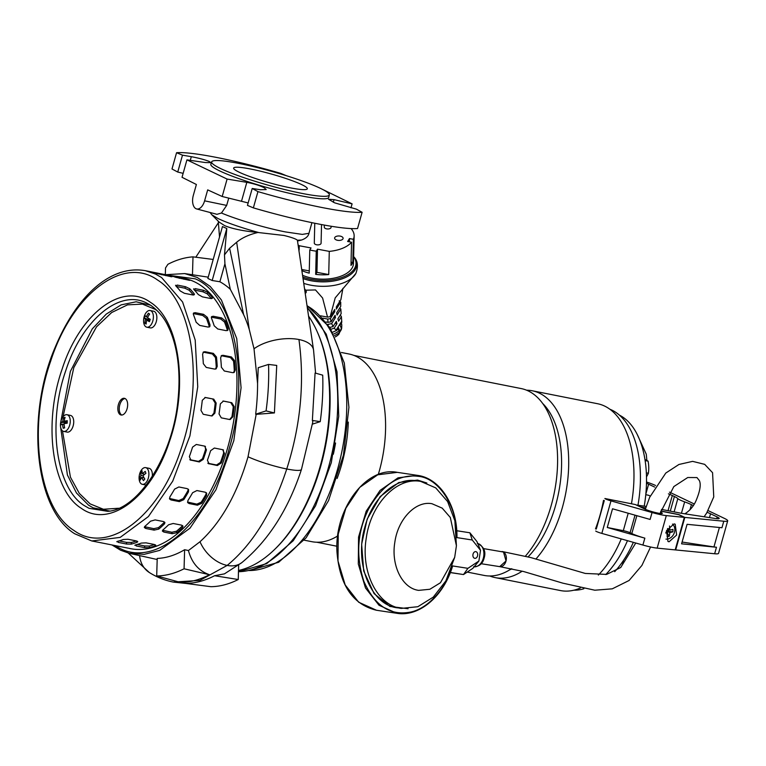<?xml version="1.0" encoding="UTF-8"?>
<svg xmlns="http://www.w3.org/2000/svg" width="766" height="766" viewBox="0 0 766 766"><rect width="100%" height="100%" fill="white"/><g stroke="black" fill="none" stroke-linecap="round" stroke-linejoin="round"><path stroke-width="1.15" d="M317.564 332.521A140.312 77.72 101.2 0 1 274.525 549.528M669.063 541.782L667.962 541.476L666.516 530.618L674.09 523.896L675.2 524.203L676.637 535.051L669.063 541.782M660.838 511.113L678.599 514.637L684.335 517.376L675.191 549.902L657.161 548.13A17.005 1.982 -164.3 0 1 642.904 545.047L601.837 533.404A6.808 0.795 -164.3 0 1 595.728 531.029M660.531 512.033L661.642 512.684A9.776 1.139 -164.3 0 1 662.322 513.354A9.776 1.139 -164.3 0 1 655.361 512.531A9.776 1.139 -164.3 0 1 644.924 509.122L635.368 504.555L604.872 498.513A6.808 0.795 -164.3 0 0 610.981 500.878L652.048 512.531A17.005 1.982 -164.3 0 0 666.305 515.604L684.335 517.376M596.283 529.047L604.297 500.552M607.266 527.487L623.313 530.666A5.103 0.594 -164.3 0 1 630.083 532.734L631.816 533.567A17.005 1.982 15.7 0 0 644.848 538.144L607.266 527.487L612.522 508.787L650.104 519.444L652.048 512.531M472.948 554.613A3.38 2.384 -81.5 0 1 475.791 551.635A3.38 2.384 -81.5 0 1 477.649 555.35A3.38 2.384 -81.5 0 1 474.796 558.328A3.38 2.384 -81.5 0 1 472.948 554.613M635.751 543.027L620.738 567.501L606.624 574.404L585.253 573.437L530.848 557.581L502.065 551.501A7.65 5.439 -81.1 0 1 505.981 561.143A7.65 5.439 -81.1 0 1 499.691 566.629L506.029 560.961L503.511 552.037L483.509 548.6M686.958 514.139L685.589 513.354L684.737 513.804M335.565 443.007A136.913 75.844 101.2 0 1 333.334 454.257M454.688 557.351L445.879 580.867L433.278 597.116L417.834 606.72L401.269 608.395C377.265 605.552 360.499 571.714 366.301 537.904C370.907 503.875 396.865 476.816 420.687 481.402L435.72 487.875L447.622 501.577L454.88 520.765L456.421 545.746L450.312 517.481L442.202 508.136L431.938 503.712C415.737 500.571 397.956 519.051 394.835 542.271C390.88 565.337 402.313 588.412 418.696 590.366L429.87 589.265L440.46 582.735L454.688 557.351L456.421 545.746M314.769 223.251L314.29 243.033A3.399 1.781 1.4 0 0 314.788 243.99A3.399 1.781 1.4 0 0 318.589 244.852A3.399 1.781 1.4 0 0 321.088 243.205L321.538 224.572M708.11 510.606L724.425 518.4A22.453 2.624 -164.3 0 1 727.7 520.842A22.453 2.624 -164.3 0 1 723.784 521.225L684.814 517.414L678.925 514.599L660.886 510.97M669.474 492.136L694.264 503.98M646.514 482.005A22.453 2.624 -164.3 0 1 655.572 485.491M654.643 487.061L648.62 484.189A13.606 1.589 15.7 0 0 646.494 483.269M693.297 505.541L691.42 504.641A25.508 2.978 15.7 0 0 684.651 501.874A17.005 1.982 -164.3 0 1 677.833 498.618A25.508 2.978 15.7 0 0 674.396 496.512L672.309 495.506A25.508 2.978 15.7 0 0 668.412 493.831M661.431 509.4L680.007 513.029A13.606 1.589 -164.3 0 0 682.046 513.392L715.281 518.486A13.606 1.589 15.7 0 0 719.188 518.448A13.606 1.589 15.7 0 0 717.196 516.964L710.532 513.775A25.508 2.978 15.7 0 0 707.123 512.301M645.767 507.925L640.596 506.881L636.776 505.053L646.265 506.441M684.814 517.414L675.669 549.94L714.64 553.751A22.453 2.624 15.7 0 0 718.556 553.358L727.7 520.842M682.094 542.041L713.941 546.924A22.453 2.624 15.7 0 0 716.469 547.25L681.587 543.831L687.073 524.317L721.955 527.736L723.784 521.225M63.693 431.411L67.169 432.101A8.503 4.711 -78.8 0 0 73.316 425.254A8.503 4.711 -78.8 0 0 71.104 415.622A8.503 4.711 -78.8 0 0 70.472 415.411L67.006 414.722A8.503 4.711 101.2 0 1 67.638 414.933A8.503 4.711 101.2 0 1 70.07 423.426A8.503 4.711 101.2 0 1 65.005 431.344A8.503 4.711 101.2 0 1 63.693 431.411A8.503 4.711 101.2 0 1 63.061 431.201A8.503 4.711 101.2 0 1 60.629 422.708A8.503 4.711 101.2 0 1 65.694 414.789A8.503 4.711 101.2 0 1 67.006 414.722M64.2 421.233A15.847 12.706 74.4 0 1 65.1 417.384A15.646 7.382 -149.8 0 0 64.325 417.556A15.646 7.382 -149.8 0 0 63.626 417.796A15.847 12.706 -105.6 0 0 62.735 421.645A15.847 3.562 2.4 0 0 61.098 422.449A15.646 15.196 22.3 0 0 60.993 424.939A15.847 3.562 -177.6 0 1 62.63 424.134A15.847 12.706 -105.6 0 0 63.195 428.271A15.646 1.293 -22 0 0 63.884 428.079A15.646 1.293 -22 0 0 64.66 427.859A15.847 12.706 74.4 0 1 64.105 423.722A15.847 3.562 -177.6 0 1 67.188 423.205A15.646 6.53 -93.7 0 1 67.293 420.716A15.847 3.562 2.4 0 0 64.2 421.233L67.226 421.836M62.735 421.645L66.824 422.459L66.853 421.76M64.67 418.743L63.626 417.796M61.098 422.449L66.824 422.459M62.63 424.134L64.133 424.431M63.195 428.271L64.603 427.6M65.819 422.736L65.799 423.397M456.718 537.579C458.058 507.906 439.1 477.821 418.102 476.318C398.933 473.886 382.406 484.821 368.532 509.131C357.243 532.083 355.702 556.183 363.917 581.432C374.315 604.824 389.042 615.175 408.087 612.474C427.141 610.282 446.09 588.518 452.38 565.902L452.132 566.725L452.38 565.902L467.921 568.334L478.874 561.047L480.521 550.304L472.249 540.001L456.718 537.579L456.718 536.717M480.521 550.304L476.969 541.591L469.884 532.782L472.249 540.001M450.312 572.585L463.497 574.557L472.881 568.324L478.874 561.047M456.747 530.733L469.884 532.782M450.351 572.499L463.497 574.557L467.921 568.334M650.19 496.071A23.727 13.146 -78.8 0 0 649.444 495.659A23.727 13.146 -78.8 0 0 647.682 495.075L645.786 494.702M646.36 472.871L648.39 473.273L648.668 470.717A32.172 24.847 65.2 0 0 648.505 463.832L648.103 461.151L647.031 460.538A32.172 3.753 15.7 0 0 645.345 459.686A32.172 3.753 15.7 0 0 644.972 459.504M646.504 476.797A32.172 21.094 155.9 0 0 647.385 475.293L648.39 473.273M648.103 461.151L645.135 460.558M467.241 572.078L484.102 575.419A95.243 52.758 -78.8 0 0 511.42 568.745M525.371 556.193A95.243 52.758 -78.8 0 0 557.581 462.827A95.243 52.758 -78.8 0 0 528.234 390.928A95.243 52.758 -78.8 0 0 521.158 388.563L353.825 355.386M341.397 352.484L349.009 353.997A95.673 52.998 101.2 0 1 356.113 356.362A95.673 52.998 101.2 0 1 378.289 474.508M337.72 535.941A95.673 52.998 101.2 0 1 311.791 541.677L304.169 540.174M509.716 569.837A90.139 49.934 -78.8 0 0 511.956 568.86M528.09 556.872A90.139 49.934 -78.8 0 0 542.701 403.5M489.771 575.984A95.243 52.758 -78.8 0 0 495.219 577.621A95.243 52.758 -78.8 0 0 522.192 571.177M535.989 558.96A95.243 52.758 -78.8 0 0 568.678 465.479A95.243 52.758 -78.8 0 0 539.341 393.13A95.243 52.758 -78.8 0 0 532.274 390.775A95.243 52.758 -78.8 0 0 526.606 390.21M348.291 422.085A100.94 55.918 101.2 0 1 337.107 478.472M631.452 503.779A95.243 52.758 -78.8 0 0 604.623 406.076A95.243 52.758 -78.8 0 0 597.557 403.72L532.274 390.775M495.219 577.621L560.501 590.567A95.243 52.758 -78.8 0 0 580.302 588.029M598.351 575.046A95.243 52.758 -78.8 0 0 621.245 538.91M595.498 528.894A95.243 52.758 -78.8 0 0 603.503 500.399M596.676 527.669L596.005 527.544M603.493 500.476L604.269 500.629M672.491 524.068A8.503 7.009 -64.5 0 1 674.836 529.861A8.503 7.009 -64.5 0 1 665.951 539.13M665.759 533.031A15.847 4.309 -178.8 0 0 667.607 532.858A15.847 7.861 -98.1 0 1 667.071 536.593A15.646 10.14 21 0 0 669.264 536.277A15.847 7.861 81.9 0 0 669.8 532.542A15.847 4.309 -178.8 0 0 672.874 531.824A15.646 13.175 -115 0 0 672.95 530.608A15.646 13.175 -115 0 0 672.931 529.373A15.847 4.309 1.2 0 1 669.857 530.091L667.598 529.019M666.564 530.512A15.847 4.309 1.2 0 0 667.665 530.407A15.847 7.861 -98.1 0 0 667.559 528.521M669.494 526.003A15.847 7.861 81.9 0 1 669.857 530.091M667.607 532.858L666.008 532.092M669.8 532.542L667.243 531.326L667.215 532.676M667.559 533.538L669.264 536.277M672.874 531.824L667.243 531.326M668.737 531.116L668.766 529.574M146.833 327.197L150.299 327.886A8.503 4.711 -78.8 0 0 156.446 321.05A8.503 4.711 -78.8 0 0 154.244 311.417A8.503 4.711 -78.8 0 0 153.612 311.207L150.136 310.517A8.503 4.711 101.2 0 1 150.768 310.728A8.503 4.711 101.2 0 1 152.549 321.816A8.503 4.711 101.2 0 1 146.833 327.197A8.503 4.711 101.2 0 1 146.201 326.986A8.503 4.711 101.2 0 1 144.42 315.908A8.503 4.711 101.2 0 1 150.136 310.517M145.53 319.211A15.847 12.783 -54 0 0 144.927 323.147A15.646 7.124 -8.3 0 0 146.153 324.028A15.847 12.783 126 0 1 146.746 320.092A15.847 3.265 -160.7 0 0 149.437 321.663A15.646 6.597 -65.1 0 1 149.83 320.485A15.646 6.597 -65.1 0 1 150.26 319.307A15.847 3.265 19.3 0 1 147.57 317.737A15.847 12.783 126 0 1 149.629 314.089A15.646 1.542 -136.3 0 0 148.403 313.208A15.847 12.783 -54 0 0 146.354 316.856A15.847 3.265 19.3 0 1 145.119 315.573A15.646 15.263 178.5 0 0 144.295 317.928A15.847 3.265 -160.7 0 0 145.53 319.211L149.609 320.016L144.295 317.928M146.354 316.856L147.838 317.153M149.447 314.357L148.403 313.208M144.927 323.147L146.249 322.658M149.399 320.619L149.609 320.016M146.746 320.092L149.753 320.695M149.054 318.646L148.786 319.422M315.592 373.166L313.553 350.052A34.02 16.268 170 0 0 313.543 350.024L297.4 240.227L301.603 240.017C305.96 238.427 308.401 236.196 308.947 233.304L311.934 222.667M297.4 240.227C295.925 238.887 291.444 237.297 283.947 235.459L258.927 232.596C241.472 227.789 227.875 223.117 218.128 218.597L211.828 214.777L210.047 212.488M165.59 274.707L184.702 273.577L197.188 277.445L210.2 286.417L221.374 299.937L236.732 338.534L241.079 387.749L233.812 440.661L215.945 489.78L190.006 528.167L159.673 550.39L144.19 554.354L129.224 553.301L120.53 550.189L111.989 544.971M168.3 275.243L195.33 278.853C234.3 295.398 250.635 376.384 229.417 447.938C210.181 520.382 157.537 568.458 119.611 548.226L114.699 545.507M308.679 316.253A141.892 78.601 101.2 0 1 320.542 464.962A141.892 78.601 101.2 0 1 238.504 570.44M129.224 553.301L157.174 559.506M156.704 575.946L180.355 582.38C189.939 582.399 199.648 579.843 209.463 574.72L184.07 568.784C174.801 573.466 165.676 575.85 156.704 575.946L157.212 558.414A143.347 79.405 -78.8 0 0 184.616 549.72L188.436 550.534L200.003 541.734C221.096 522.46 237.106 494.137 248.04 456.766L256.189 414.329L255.662 414.195A143.347 79.405 -78.8 0 0 257.567 383.536L254.015 348.779L249.228 329.342A143.319 79.386 -78.8 0 0 243.607 314.606L230.298 289.27A143.539 79.511 -78.8 0 0 219.88 281.754L212.182 280.509L207.864 278.441L222.446 226.573L226.803 228.517L212.182 280.509M219.88 281.754L224.926 263.791L224.476 254.886L229.618 248.251L236.675 242.228C241.932 237.862 249.017 234.607 257.95 232.471C243.483 231.112 232.385 228.833 224.649 225.635L219.114 222.063L211.828 214.777M184.271 278.412A137.765 76.313 101.2 0 1 194.497 281.821A137.765 76.313 101.2 0 1 230.26 437.846A137.765 76.313 101.2 0 1 130.67 548.676A137.765 76.313 101.2 0 1 128.631 548.217M228.737 198.088L226.679 205.412L204.599 200.836A11.059 6.128 101.2 0 1 196.594 208.927A11.059 6.128 101.2 0 1 193.31 195.435L196.383 184.491L182.03 177.3L186.933 159.864L227.1 179.062L246.815 182.346C253.891 183.677 259.712 185.487 264.28 187.775L266.185 189.556L260.478 189.748L252.205 188.484L257.941 191.615L253.364 207.873A102.05 11.902 15.7 0 0 357.54 228.536L362.117 212.278A102.05 11.902 -164.3 0 1 257.941 191.615M182.49 155.163L176.563 152.712L171.996 168.98L177.741 172.053L182.49 155.163L191.318 156.685C198.404 158.016 204.292 159.567 209.003 161.348L211.033 162.651L205.412 162.555L186.933 159.864M211.684 161.856L210.861 164.259A61.232 7.143 15.7 0 0 219.794 170.952A61.232 7.143 15.7 0 0 285.306 192.323A61.232 7.143 15.7 0 0 328.748 197.398L329.313 194.918A61.098 7.124 15.7 0 0 320.38 188.321A61.098 7.124 15.7 0 0 255.356 167.093A61.098 7.124 15.7 0 0 211.684 161.856A61.098 7.124 15.7 0 0 220.589 168.539A61.098 7.124 15.7 0 0 285.957 189.853A61.098 7.124 15.7 0 0 329.313 194.918M362.117 212.278L356.382 209.147L334.665 202.846L328.509 199.246L334.053 199.648L352.101 203.852L322.486 189.365M301.737 184.625A38.271 4.462 15.7 0 0 260.9 171.297A38.271 4.462 15.7 0 0 233.64 168.07A38.271 4.462 15.7 0 0 239.231 172.235A38.271 4.462 15.7 0 0 280.069 185.564A38.271 4.462 15.7 0 0 307.319 188.781A38.271 4.462 15.7 0 0 301.737 184.625M238.657 565.021L238.245 579.527C228.967 584.209 219.842 586.593 210.88 586.689L185.334 583.366C194.966 583.395 204.723 580.848 214.585 575.735L224.448 573.858L241.836 562.608A30.401 20.72 -130.5 0 1 227.186 565.413L199.878 580.417L173.24 582.074L185.611 583.405M214.585 575.735L238.245 579.527M241.836 562.608A30.401 20.72 -130.5 0 0 241.884 562.57C268.464 540.49 288.322 509.438 301.469 469.414A32.277 4.644 -163.2 0 1 301.459 469.414A32.277 4.644 -163.2 0 1 286.752 468.983A32.277 4.644 -163.2 0 1 248.04 456.766M313.543 350.024A34.02 16.268 170 0 0 298.941 339.53A34.02 16.268 170 0 0 254.015 348.779M301.459 469.414L312.825 421.865L312.365 420.457L315.085 373.023L322.706 375.168A161.54 89.478 101.2 0 1 320.236 421.645L312.48 424.105M297.534 240.323L297.754 240.984M196.594 208.927L216.97 214.317L221.46 213.015C236.799 219.555 265.582 228.057 285.498 231.935L302.302 234.396L308.947 233.304M218.31 222.791L195.799 257.223M192.477 274.764L192.994 256.859A162.392 89.957 101.2 0 0 167.907 264.299L165.513 267.956L165.322 274.649M192.994 256.859L213.207 259.454M224.476 254.886L226.803 228.517M224.926 263.791L230.298 289.27M229.618 248.251L243.607 314.606M236.675 242.228L249.228 329.342M257.95 232.471L258.927 232.596M256.189 414.329L274.41 412.931L276.727 365.42L268.54 364.425A161.54 89.478 101.2 0 1 266.07 410.902L255.662 414.195M268.54 364.425L258.238 367.69L257.567 383.536M209.463 574.72C198.787 571.005 191.778 562.943 188.436 550.534M184.07 568.784L184.616 549.72M312.365 420.457L320.236 421.645M305.012 290.764L306.103 290.984L304.763 289.021M226.679 205.412L221.46 213.015M274.41 412.931L266.07 410.902M306.103 290.984A1.187 0.661 101.2 0 1 305.778 292.976L305.375 293.311M204.599 200.836L207.682 189.882L222.197 196.498L248.146 202.933M252.205 188.484L247.456 205.384L253.364 207.873M177.741 172.053L183.151 173.336M227.1 179.062L222.197 196.498M286.666 175.816L280.739 173.375A102.05 11.902 -164.3 0 0 176.563 152.712M350.981 207.835L352.101 203.852M142.332 484.313A8.503 4.711 101.2 0 1 141.7 484.102A8.503 4.711 101.2 0 1 139.575 481.297A8.503 4.711 101.2 0 1 140.331 471.98A8.503 4.711 101.2 0 1 145.645 467.633A8.503 4.711 101.2 0 1 146.277 467.844A8.503 4.711 101.2 0 1 148.403 470.65A8.503 4.711 101.2 0 1 147.647 479.976A8.503 4.711 101.2 0 1 142.332 484.313L145.808 485.002A8.503 4.711 -78.8 0 0 146.277 485.06M152.252 476.548A8.503 4.711 -78.8 0 0 149.743 468.533A8.503 4.711 -78.8 0 0 149.121 468.323L145.645 467.633M142.399 473.819A15.847 9.221 39.6 0 1 142.093 470.831A15.646 12.4 -161.9 0 0 140.762 472.43A15.847 9.221 -140.4 0 0 141.078 475.418A15.847 9.431 -18.3 0 0 139.671 478.137A15.646 12.218 3.8 0 0 139.948 479.114A15.646 12.218 3.8 0 0 140.322 480.081A15.847 9.431 161.7 0 1 141.72 477.362A15.847 9.221 -140.4 0 0 143.481 480.636A15.646 3.734 -40.2 0 1 144.812 479.037A15.847 9.221 39.6 0 1 143.041 475.763A15.847 9.431 161.7 0 1 145.904 473.34A15.646 3.552 -118.3 0 1 145.559 472.344A15.646 3.552 -118.3 0 1 145.253 471.396A15.847 9.431 -18.3 0 0 142.399 473.819L144.669 474.269M141.72 477.362L144.056 477.831M141.078 475.418L143.06 475.81M144.257 474.614L143.252 473.991M142.304 473.398L140.762 472.43M139.671 478.137L141.413 477.821M142.792 477.572L143.816 477.39M148.805 304.159L151.218 305.644C158.916 311.408 164.613 318.397 168.29 326.622C171.957 334.12 174.705 342.766 176.553 352.58C179.206 366.914 179.713 382.349 178.076 398.885C173.288 455.923 138.062 509.591 107.709 511.343L89.019 508.308L84.346 505.637C56.042 488.268 47.138 423.588 65.771 370.639C82.019 319.996 119.477 288.734 146.708 303.068L151.094 305.548M150.509 305.184L136.137 301.785L121.191 304.858L106.273 314.079L92.284 328.873L70.386 371.366L60.715 422.21M60.552 426.7L67.408 474.987L76.485 493.007L88.597 505.215L93.213 507.858L109.672 511.046M193.97 289.596L195.234 288.648L203.574 290.304L207.854 292.353A137.765 76.313 101.2 0 1 212.182 297.285L212.46 298.223L210.774 298.52L202.444 296.873L198.289 294.537A137.765 76.313 -78.8 0 0 193.97 289.596L193.616 288.82M226.104 330.644L217.764 328.987L214.183 325.789A137.765 76.313 -78.8 0 0 211.483 318.149L211.55 316.645L213.274 316.262L221.613 317.909L225.376 320.906A137.765 76.313 101.2 0 1 228.067 328.537L227.895 330.175L226.104 330.644M232.644 372.659L224.314 371.003L221.384 367.259A137.765 76.313 -78.8 0 0 220.637 357.837L221.575 355.529L223.078 355.3L231.409 356.956L234.53 360.585A137.765 76.313 101.2 0 1 235.277 370.007L234.185 372.41L232.644 372.659M229.618 419.509L221.288 417.853L219.038 413.946A137.765 76.313 -78.8 0 0 220.34 403.874L223.452 401.068L231.782 402.725L234.224 406.631A137.765 76.313 101.2 0 1 232.921 416.704L230.126 419.548M222.954 401.03L231.782 402.725M207.845 463.219L209.051 463.88L207.423 460.222A137.765 76.313 -78.8 0 0 210.602 450.714L214.365 448.043L222.695 449.699L224.495 453.472A137.765 76.313 101.2 0 1 221.307 462.97L217.391 465.536L208.218 463.545M222.695 449.699L223.538 450.044M197.427 505.196L189.097 503.54L187.699 502.63L187.938 500.495A137.765 76.313 -78.8 0 0 192.62 492.71L196.91 490.556L205.24 492.212L206.667 493.18L206.514 495.468A137.765 76.313 101.2 0 1 201.822 503.252L197.427 505.196L196.833 504.133L201.228 502.19A136.061 75.374 -78.8 0 0 205.92 494.396L206.274 492.701M172.139 533.701L163.809 532.044L162.363 531.068L162.938 529.928A137.765 76.313 -78.8 0 0 168.558 524.787L173.183 523.484L181.523 525.131L182.988 526.232L182.452 527.544A137.765 76.313 101.2 0 1 176.822 532.676L172.139 533.701L171.852 532.255L176.534 531.231A136.061 75.374 -78.8 0 0 182.155 526.098L182.557 525.572M144.592 547.613L136.252 545.957L135.429 544.952A137.765 76.313 -78.8 0 0 141.317 543.084L146.057 542.845L154.397 544.502L155.201 545.832A137.765 76.313 101.2 0 1 149.322 547.7L144.592 547.613L144.64 545.957L149.37 546.053A136.061 75.374 -78.8 0 0 154.397 544.502M134.816 545.315L135.429 544.952M155.833 545.296L155.201 545.832L155.239 544.741M110.534 544.683L128.066 548.14M175.912 286.015L177.185 285.067L185.516 286.723L189.796 288.772A137.765 76.313 101.2 0 1 194.124 293.704L194.411 294.642L192.726 294.948L184.386 293.292L180.23 290.956A137.765 76.313 -78.8 0 0 175.912 286.015L175.558 285.239M208.046 327.063L199.715 325.406L196.125 322.208A137.765 76.313 -78.8 0 0 193.425 314.567L193.492 313.064L195.215 312.681L203.555 314.328L207.318 317.325A137.765 76.313 101.2 0 1 210.008 324.956L209.836 326.594L208.046 327.063M214.585 369.078L206.255 367.421L203.325 363.678A137.765 76.313 -78.8 0 0 202.588 354.256L203.517 351.948L205.02 351.718L213.35 353.375L216.472 357.004A137.765 76.313 101.2 0 1 217.218 366.426L216.127 368.829L214.585 369.078M211.56 415.928L203.229 414.272L200.979 410.365A137.765 76.313 -78.8 0 0 202.281 400.292L205.393 397.487L213.733 399.143L216.165 403.05A137.765 76.313 101.2 0 1 214.873 413.123L212.067 415.967M204.895 397.449L213.733 399.143M189.786 459.638L190.993 460.299L189.365 456.641A137.765 76.313 -78.8 0 0 192.553 447.133L196.307 444.462L204.646 446.118L206.437 449.891A137.765 76.313 101.2 0 1 203.249 459.389L199.332 461.955L190.169 459.964M204.646 446.118L205.48 446.463M179.368 501.615L171.038 499.959L169.65 499.049L169.88 496.914A137.765 76.313 -78.8 0 0 174.571 489.129L178.851 486.975L187.182 488.631L188.608 489.598L188.455 491.887A137.765 76.313 101.2 0 1 183.773 499.671L179.368 501.615L178.775 500.552L183.179 498.609A136.061 75.374 -78.8 0 0 187.862 490.815L188.216 489.12M154.09 530.12L145.751 528.463L144.305 527.487L144.879 526.347A137.765 76.313 -78.8 0 0 150.5 521.206L155.125 519.903L163.464 521.55L164.929 522.651L164.393 523.963A137.765 76.313 101.2 0 1 158.773 529.095L154.09 530.12L153.794 528.674L158.476 527.65A136.061 75.374 -78.8 0 0 164.106 522.517L164.499 521.991M126.534 544.032L118.194 542.376L117.38 541.37A137.765 76.313 -78.8 0 0 123.259 539.503L127.999 539.264L136.338 540.92L137.152 542.251A137.765 76.313 101.2 0 1 131.264 544.119L126.534 544.032L126.581 542.376L131.312 542.472A136.061 75.374 -78.8 0 0 136.348 540.92M116.758 541.734L117.38 541.37M137.775 541.715L137.152 542.251L137.181 541.16M151.591 271.93L145.377 270.695L155.603 274.113L161.597 277.541L182.595 301.986L195.196 340.047L197.743 386.744L189.901 435.94L172.704 481.192L148.412 516.552L120.205 537.387L91.776 540.959L110.007 544.559M125.03 398.521A8.503 4.711 -78.8 0 0 124.398 398.31A8.503 4.711 -78.8 0 0 118.251 405.157A8.503 4.711 -78.8 0 0 120.463 414.789A8.503 4.711 -78.8 0 0 121.095 415A8.503 4.711 -78.8 0 0 127.242 408.154A8.503 4.711 -78.8 0 0 125.03 398.521M125.078 398.55A8.503 4.711 -78.8 0 0 119.515 406.018A8.503 4.711 -78.8 0 0 121.804 415.038M171.402 276.756L157.585 273.692A137.765 76.313 -78.8 0 0 152.147 272.054L166.04 274.812A137.765 76.313 101.2 0 1 171.469 276.44L171.986 276.737M152.147 272.054L153.066 272.275M189.461 280.337L175.634 277.273A137.765 76.313 -78.8 0 0 170.205 275.636L184.099 278.393A137.765 76.313 101.2 0 1 189.528 280.021L190.045 280.318M169.65 275.511L164.135 274.41M170.205 275.636L171.124 275.856M119.103 540.892L126.581 542.376M144.544 526.692L153.794 528.674M169.458 498.465L178.775 500.552M190.169 459.744L198.499 461.4L202.425 458.834A136.061 75.374 -78.8 0 0 205.614 449.336L205.039 446.233M211.588 415.928L213.915 413.142A136.061 75.374 -78.8 0 0 215.208 403.069L212.766 399.163M215.6 369.059L216.242 367.019A136.061 75.374 -78.8 0 0 215.495 357.598L212.374 353.969L213.35 353.375M205.02 351.718L204.043 352.312L212.374 353.969M204.043 352.312L203.076 352.322M209.242 327.015L209.137 326.057A136.061 75.374 -78.8 0 0 206.447 318.417L202.674 315.429L203.555 314.328M195.215 312.681L194.344 313.773L202.674 315.429M194.344 313.773L193.262 313.773M193.338 295.025A136.061 75.374 -78.8 0 0 189.135 290.237L184.845 288.188L185.516 286.723M177.185 285.067L176.515 286.541L184.845 288.188M137.162 544.473L144.64 545.957M162.603 530.273L171.852 532.255M187.517 502.046L196.833 504.133M208.228 463.325L216.558 464.981L220.484 462.415A136.061 75.374 -78.8 0 0 223.672 452.917L223.097 449.814M229.647 419.509L231.964 416.723A136.061 75.374 -78.8 0 0 233.266 406.65L230.825 402.744M233.659 372.64L234.3 370.6A136.061 75.374 -78.8 0 0 233.553 361.179L230.432 357.55L231.409 356.956M223.078 355.3L222.102 355.893L230.432 357.55M222.102 355.893L221.135 355.903M227.301 330.596L227.196 329.639A136.061 75.374 -78.8 0 0 224.495 321.998L220.732 319.01L221.613 317.909M213.274 316.262L212.402 317.354L220.732 319.01M212.402 317.354L211.32 317.354M211.397 298.606A136.061 75.374 -78.8 0 0 207.193 293.818L202.904 291.769L203.574 290.304M195.234 288.648L194.574 290.123L202.904 291.769M324.334 225.089L324.286 227.129A3.399 1.781 1.4 0 0 324.774 228.086A3.399 1.781 1.4 0 0 328.585 228.938A3.399 1.781 1.4 0 0 331.084 227.291L331.113 226.248M621.781 562.905L623.122 563.173L623.4 560.616A32.172 24.847 65.2 0 0 623.409 560.54M620.642 567.587A32.172 21.094 155.9 0 0 622.116 565.184L623.122 563.173M333.679 333.966A21.276 11.136 1.4 0 0 338.62 331.151C340.343 331.247 341.377 329.6 341.713 326.22A21.276 11.136 1.4 0 0 341.77 325.598A21.276 11.136 1.4 0 0 341.301 323.022M339.185 300.856L340.736 302.149L336.37 309.1A54.099 44.016 -147.9 0 1 336.331 306.917L340.87 299.688L342.909 288.361M303.049 277.139A34.02 17.8 1.4 0 0 343.35 276.938A34.02 17.8 1.4 0 0 353.633 256.696M302.79 275.387A31.463 16.469 1.4 0 0 335.709 277.761A31.463 16.469 1.4 0 0 353.471 263.456L354.141 235.928A31.463 16.469 -178.6 0 1 353.385 239.298L352.829 262.479A31.463 16.469 -178.6 0 1 350.981 265.409L351.546 242.228A31.463 16.469 -178.6 0 1 329.284 251.382L328.729 274.563A31.463 16.469 -178.6 0 1 315.688 274.352L316.243 251.171A31.463 16.469 -178.6 0 1 309.78 249.955L309.215 273.136A31.463 16.469 -178.6 0 1 302.12 270.704M351.087 228.574A31.463 16.469 -178.6 0 1 354.141 235.928M299.152 250.07L299.247 245.742A31.463 16.469 -178.6 0 1 298.453 245.235M335.23 239.298A4.251 2.221 -178.6 0 1 334.608 238.102A4.251 2.221 -178.6 0 1 337.729 236.033A4.251 2.221 -178.6 0 1 342.488 237.106A4.251 2.221 -178.6 0 1 343.111 238.303A4.251 2.221 -178.6 0 1 339.98 240.371A4.251 2.221 -178.6 0 1 335.23 239.298M335.202 336.954A20.414 10.686 1.4 0 0 338.926 334.139L341.713 327.455A21.256 11.126 1.4 0 1 334.493 335.546M305.567 290.199L315.506 289.941L322.601 298.031L327.551 317.114L320.6 315.812M322.783 318.129L327.743 319.068L328.02 322.362L325.981 321.979M327.695 324.286L328.183 324.966M341.713 326.22L340.956 327.436L340.018 325.071L341.799 322.227L341.406 316.664L338.582 321.165A54.099 44.016 -147.9 0 1 337.902 318.857L341.148 313.687L340.822 309.043L337.05 315.056A54.099 44.016 -147.9 0 1 336.695 312.806L340.717 306.39L340.736 302.149M338.62 331.151L339.376 329.945L338.438 327.58L336.647 330.424L336.15 330.098L341.751 321.184M337.212 329.533L339.376 329.945M332.712 332.205L336.647 330.424M330.979 329.246L334.177 328.174L336.15 330.098M335.096 323.319L337.002 323.673L334.177 328.174M329.849 327.446L333.076 326.536L336.322 321.366A54.099 44.016 32.1 0 0 337.002 323.673M328.145 324.363L331.688 323.578L333.076 326.536M333.89 317.268L335.47 317.564L331.688 323.578M328.02 322.362L331.094 321.73L335.115 315.314A54.099 44.016 32.1 0 0 335.47 317.564M327.743 319.068L330.424 318.57L331.094 321.73M333.526 311.379L334.79 311.618L330.424 318.57M327.551 317.114A23.057 12.065 1.4 0 0 330.213 316.655L334.752 309.426A54.099 44.016 32.1 0 0 334.79 311.618M303.949 283.43A35.313 18.48 1.4 0 0 355.874 273.443L335.211 297.869L330.213 316.655M339.75 307.932L340.822 309.043M340.315 315.008L341.406 316.664M299.247 245.742L311.034 247.954L309.78 249.955M316.243 251.171L317.507 249.17L329.284 251.382M351.546 242.228L347.64 241.491L349.478 238.561L353.385 239.298M301.948 269.536L309.272 270.905M317.507 249.17L316.942 272.351L315.688 274.352M316.942 272.351L328.729 274.563M351.067 262.144L352.829 262.479M349.401 241.826L349.478 238.561M573.983 590.184A92.696 51.351 -78.8 0 0 583.836 588.767M605.724 574.557A92.696 51.351 -78.8 0 0 627.478 540.681M637.954 505.292A92.696 51.351 -78.8 0 0 611.852 410.088A92.696 51.351 -78.8 0 0 609.87 409.226M614.696 571.685A89.296 49.464 -78.8 0 0 633.348 542.338M644.235 506.048A89.296 49.464 -78.8 0 0 619.483 415.172M238.465 571.695A140.312 77.72 -78.8 0 0 329.61 463.21A140.312 77.72 -78.8 0 0 307.511 308.124M661.642 512.684L661.393 513.574M601.837 533.404L610.981 500.878M642.904 545.047L644.848 538.144M657.161 548.13L666.305 515.604M636.852 515.681L631.816 533.567M623.313 530.666L628.206 513.23M635.024 515.164L630.083 532.734M249.276 570.517A136.913 75.844 -78.8 0 0 341.157 454.918A136.913 75.844 -78.8 0 0 307.185 305.873M714.64 553.751L716.469 547.25M719.398 527.477L713.941 546.924M648.62 484.189L645.843 494.041M672.309 495.506L668.038 510.692M674.396 496.512L670.288 511.133M677.833 498.618L674.109 511.88M681.434 513.287L684.651 501.874M691.42 504.641L689.955 509.859M710.532 513.775L709.46 517.596M716.717 518.668L717.196 516.964M474.116 566.83A11.835 8.407 -81.1 0 0 483.298 558.299A11.835 8.407 -81.1 0 0 477.735 543.487M408.067 608.731L389.894 606.433L374.105 593.621L363.697 570.957L361.638 544.233L367.144 519.176L380.223 496.56L398.722 482.551L417.527 480.071L416.8 480.818M417.527 480.071L426.834 483.001M376.489 610.253L396.798 613.288L379.007 605.255L365.487 587.953L358.306 564.015L358.555 537.071L366.186 511.228L380.051 490.422L398.033 477.831L417.393 475.351L397.085 472.316C366.177 466.197 334.215 509.084 336.983 552.027C339.664 585.138 352.829 604.546 376.489 610.253L358.689 602.229L345.179 584.927L337.988 560.98L338.237 534.036L345.878 508.193L359.742 487.396L377.724 474.796L397.324 472.354M456.967 537.359C457.436 505.78 440.249 478.377 417.633 475.389L418.102 476.318M298.941 339.53C304.744 382.1 300.684 425.245 286.752 468.983C272.466 512.32 252.608 544.463 227.186 565.413A30.401 20.72 -130.5 0 1 200.003 541.734M173.24 582.074C164.719 580.36 156.771 577.191 149.399 572.566A28.323 23.219 -61.2 0 1 149.303 572.508A28.323 23.219 -61.2 0 1 139.632 555.848M333.306 202.272L334.053 199.648M241.529 201.171L246.815 182.346M190.294 160.343L191.318 156.685M91.776 540.959L74.723 533.768C33.647 508.404 26.427 413.688 55.123 347.429C75.652 297.945 109.414 264.385 145.387 270.695M157.758 280.155C193.185 301.881 204.331 382.904 181.015 449.154C159.462 516.686 108.073 555.561 73.842 530.398C38.453 508.72 27.25 427.734 50.585 361.399C72.109 293.943 123.489 254.992 157.758 280.155M81.263 508.279C109.49 529 151.764 496.952 169.487 441.398C188.685 386.859 179.503 320.159 150.337 302.273C122.129 281.553 79.827 313.62 62.113 369.155C42.915 423.722 52.098 490.384 81.263 508.279M157.796 311.207L155.354 309.416L142.447 304.112L127.529 304.849L111.673 312.528L96.535 326.814L73.804 367.613L63.042 416.781M62.486 430.827L70.434 477.18L79.329 493.409L90.139 503.894L103.391 509.256L118.72 508.251M118.232 541.141L118.194 542.376M131.312 542.472L131.264 544.119M145.463 527.018L145.751 528.463M158.476 527.65L158.773 529.095M164.106 522.517L164.393 523.963M170.445 498.896L171.038 499.959M183.179 498.609L183.773 499.671M187.862 490.815L188.455 491.887M198.499 461.4L199.332 461.955M202.425 458.834L203.249 459.389M205.614 449.336L206.437 449.891M213.915 413.142L214.873 413.123M215.208 403.069L216.165 403.05M216.242 367.019L217.218 366.426M215.495 357.598L216.472 357.004M209.137 326.057L210.008 324.956M206.447 318.417L207.318 317.325M193.52 295.025L194.124 293.704M189.135 290.237L189.796 288.772M165.839 275.683L166.04 274.812M161.214 274.745L161.415 273.883M136.291 544.722L136.252 545.957M149.37 546.053L149.322 547.7M163.522 530.599L163.809 532.044M176.534 531.231L176.822 532.676M182.155 526.098L182.452 527.544M188.493 502.477L189.097 503.54M201.228 502.19L201.822 503.252M205.92 494.396L206.514 495.468M216.558 464.981L217.391 465.536M220.484 462.415L221.307 462.97M223.672 452.917L224.495 453.472M231.964 416.723L232.921 416.704M233.266 406.65L234.224 406.631M234.3 370.6L235.277 370.007M233.553 361.179L234.53 360.585M227.196 329.639L228.067 328.537M224.495 321.998L225.376 320.906M211.579 298.606L212.182 297.285M207.193 293.818L207.854 292.353M183.897 279.264L184.099 278.393M179.273 278.326L179.474 277.464M303.269 278.661A34.796 18.212 1.4 0 0 344.805 277.79A34.796 18.212 1.4 0 0 353.643 256.629M238.465 571.742L266.635 563.652L293.215 540.748L315.554 505.79L331.305 462.683L338.744 416.273L337.011 371.788L326.259 334.187L307.434 307.597M704.107 516.772L706.635 513.086L713.759 496.904L712.572 472.699L704.691 464.349L692.617 461.362L678.944 464.474L665.788 473.053L649.664 497.306L645.317 509.313M660.062 513.459L673.831 486.582L687.744 477.515L696.974 477.572L699.368 480.588C701.149 484.399 700.067 491.016 696.141 500.447C693.919 505.732 690.405 510.032 685.589 513.354M481.144 563.719L499.691 566.629L523.571 571.522L562.818 583.156L594.799 590.213L612.273 588.834L629.087 580.484L641.898 565.452L650.573 546.991M249.027 570.574L278.642 562.282L306.122 537.809L328.566 500.562L343.436 455.157L348.923 407.292L344.298 362.979L329.974 327.637L307.156 305.672M477.247 543.391C483.949 546.56 486.219 551.53 484.055 558.29C482.724 563.738 479.238 566.562 473.58 566.773M416.58 480.789C395.917 477.065 372.707 497.431 364.98 526.635C353.796 563.288 370.964 605.236 397.611 607.85M396.798 613.288C419.194 617.166 443.61 596.312 452.562 566.189M336.935 546.235L316.77 542.232M184.702 273.577L208.228 277.168M297.744 240.945L301.603 240.017M128.276 553.062L149.303 572.508M218.272 221.221L219.526 236.981M636.948 433.872L646.265 454.2L646.868 460.452M341.77 325.598L341.713 327.455M353.586 256.572C357.741 260.584 358.507 266.204 355.874 273.443"/></g></svg>
